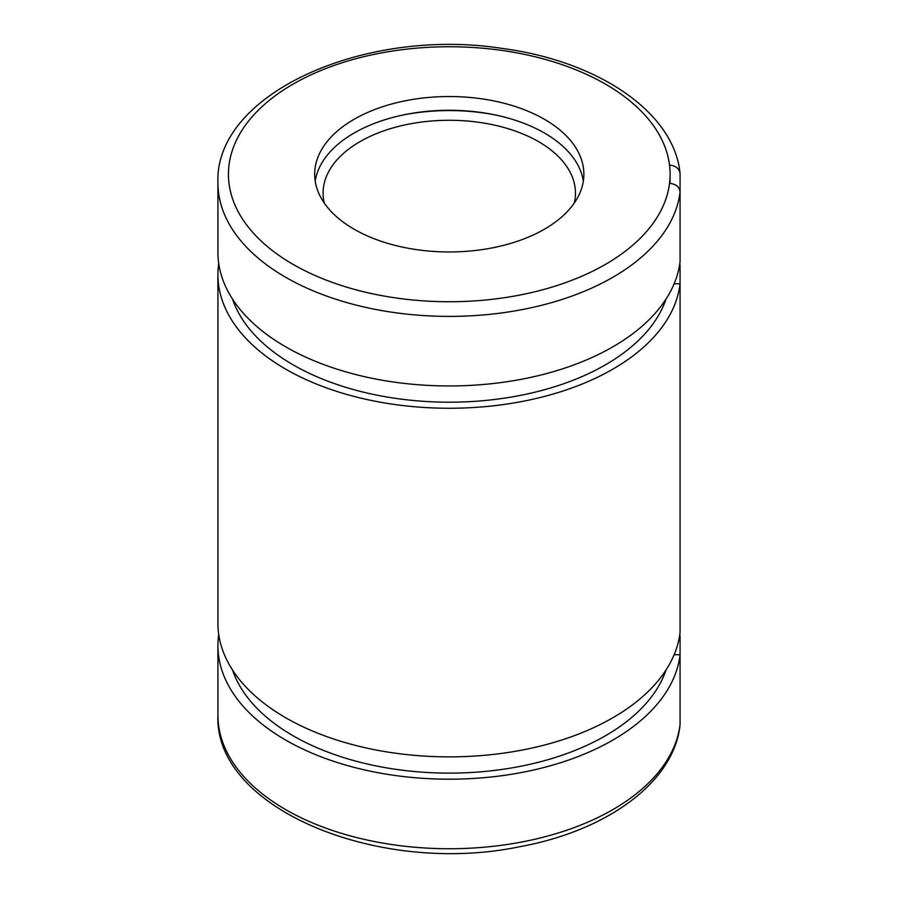 <?xml version="1.0" encoding="UTF-8"?>
<svg xmlns="http://www.w3.org/2000/svg" width="898" height="898" viewBox="0 0 898 898"><rect width="100%" height="100%" fill="white"/><g stroke="black" fill="none" stroke-linecap="round" stroke-linejoin="round"><path stroke-width="1.35" d="M217.922 252.383A231.347 133.566 0 0 0 441.378 385.871A231.347 133.566 0 0 0 680.078 261.486L680.078 191.936C679.348 186.806 675.835 183.944 669.538 183.349A220.829 127.494 0 0 0 670.099 174.246A220.829 127.494 0 0 0 669.538 165.142C675.835 165.726 679.348 168.588 680.078 173.718L680.078 191.936A231.347 133.566 180 0 1 441.378 316.321A231.347 133.566 180 0 1 217.922 182.833L217.922 252.383M217.922 182.833C214.375 93.28 365.722 26.671 503.161 48.571C598.012 61.255 673.725 111.958 680.033 172.899L680.078 173.718M680.022 725.101L680.078 724.282A231.347 133.566 180 0 1 441.378 848.655A231.347 133.566 180 0 1 217.922 715.167C213.814 808.84 379.315 876.089 519.785 846.702C607.014 830.83 673.96 782.315 680.033 725.101M679.808 634.459A231.347 133.566 180 0 1 680.078 636.514L680.078 724.282M674.117 654.732L680.078 654.732A231.347 133.566 180 0 1 441.378 779.116A231.347 133.566 180 0 1 217.922 645.617A231.347 133.566 180 0 1 218.73 634.459M679.808 263.541A231.347 133.566 180 0 1 680.078 265.595L680.078 632.405A231.347 133.566 180 0 1 441.378 756.79A231.347 133.566 180 0 1 217.922 623.302L217.922 274.698A231.347 133.566 180 0 1 218.73 263.541M666.035 669.964A220.829 127.494 180 0 1 449.269 773.122A220.829 127.494 180 0 1 232.503 669.964M680.078 636.514L679.483 636.514M674.117 283.813L680.078 283.813A231.347 133.566 180 0 1 441.378 408.186A231.347 133.566 180 0 1 217.922 274.698M666.035 299.034A220.829 127.494 180 0 1 449.269 402.192A220.829 127.494 180 0 1 232.503 299.034M680.078 265.595L679.483 265.595M544.446 119.299A134.599 77.711 180 0 1 583.868 174.246A134.599 77.711 180 0 1 449.269 251.956A134.599 77.711 180 0 1 314.67 174.246A134.599 77.711 180 0 1 397.758 102.451A134.599 77.711 180 0 1 544.446 119.299M324.257 203.049A126.191 72.85 180 0 1 323.078 193.137A126.191 72.85 180 0 1 400.979 125.821A126.191 72.85 180 0 1 538.497 141.615A126.191 72.85 180 0 1 575.461 193.137A126.191 72.85 180 0 1 574.282 203.049M315.198 181.115A134.599 77.711 180 0 1 403.314 114.944A134.599 77.711 180 0 1 544.446 133.027A134.599 77.711 180 0 1 583.341 181.115M403.022 115A143.018 82.571 180 0 1 495.516 115M669.538 183.349A220.829 127.494 180 0 1 334.325 283.106A220.829 127.494 180 0 1 334.325 65.386A220.829 127.494 180 0 1 669.538 165.142M217.922 645.617L217.922 715.167M670.099 174.246L670.099 183.36"/></g></svg>
